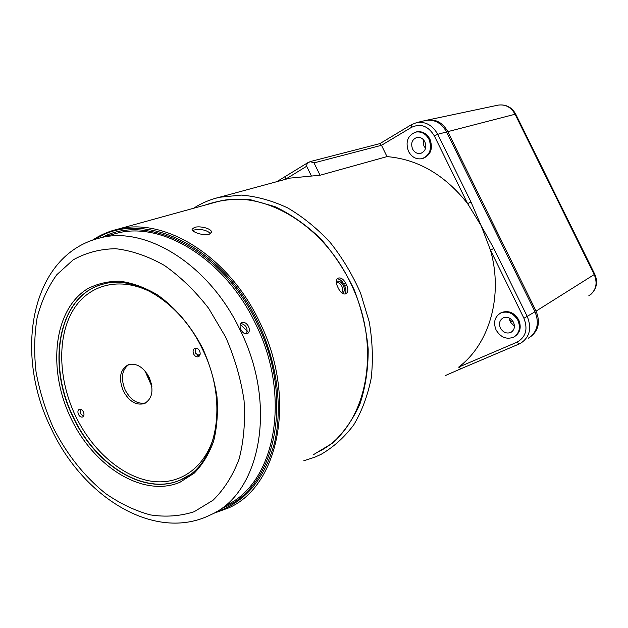 <?xml version="1.0" encoding="UTF-8"?>
<svg xmlns="http://www.w3.org/2000/svg" width="628" height="628" viewBox="0 0 628 628"><rect width="100%" height="100%" fill="white"/><g stroke="black" fill="none" stroke-linecap="round" stroke-linejoin="round"><path stroke-width="0.94" d="M213.661 198.825L289.916 178.109L320.052 175.236L387.013 156.608C418.067 159.269 444.93 174.937 467.609 203.613L481.181 225.742L490.452 250.109C503.554 295.984 489.298 344.301 458.636 367.129L460.944 368.754L519.073 344.018M289.916 178.109L284.68 179.537M416.074 131.998L416.67 131.849C422.306 131.001 426.734 133.442 429.952 139.157C433.187 148.553 430.879 154.967 423.021 158.382L422.84 158.437M408.498 151.395C405.225 141.865 407.635 135.428 415.736 132.084C421.38 131.244 425.815 133.686 429.034 139.408C432.268 148.82 429.96 155.234 422.102 158.656C416.317 159.661 411.787 157.236 408.498 151.395M425.556 148.279L423.837 145.892L423.209 139.479M412.565 149.024C414.527 152.518 417.235 153.97 420.689 153.389C425.431 151.34 426.828 147.494 424.881 141.834C422.942 138.38 420.273 136.92 416.866 137.446C412.039 139.455 410.602 143.317 412.565 149.024M514.426 326.152L510.297 321.999L509.387 318.106M500.406 328.059C503.106 332.495 506.592 333.939 510.87 332.408C514.379 330.14 515.258 326.772 513.5 322.297C510.823 317.909 507.369 316.449 503.138 317.901C499.543 320.162 498.632 323.546 500.406 328.059M500.312 313.199L501.521 312.524C508.539 310.138 514.269 312.587 518.712 319.856C521.57 327.007 520.282 332.526 514.842 336.412M496.089 329.967C493.121 322.407 494.66 316.755 500.704 313.011C507.73 310.625 513.461 313.074 517.912 320.351C520.832 327.777 519.395 333.389 513.586 337.173C506.443 339.772 500.61 337.369 496.089 329.967M342.197 293.221C344.56 292.099 344.96 289.532 343.414 285.528C341.083 281.666 338.688 280.339 336.247 281.525M341.506 292.389L341.506 292.389C342.951 291.172 343.061 289.139 341.844 286.282C340.141 283.267 338.288 282.074 336.302 282.694M311.347 175.871L306.66 166.247L285.457 179.302L285.654 176.374M387.013 156.608L381.479 145.304L314.024 162.88L310.099 161.608L307.006 163.641L306.66 166.247M320.052 175.236L314.024 162.88M379.854 143.639L381.479 145.304L411.473 127.351L411.403 124.689L416.654 122.609C425.603 121.337 432.629 125.239 437.724 134.306L470.992 201.996L481.181 225.742L493.828 248.468L527.292 316.567C531.94 328.342 529.687 337.26 520.534 343.335L519.238 343.956L520.534 343.335M458.636 367.129L516.946 342.213C525.801 337.181 528.132 329.198 523.933 318.255L490.452 250.109L493.828 248.468M460.771 368.824L445.511 375.489M528.25 338.241C537.325 332.212 539.578 323.396 535.001 311.778L446.571 131.951C441.539 123.01 434.584 119.163 425.713 120.427L424.842 120.639M411.473 127.351C420.681 123.159 428.296 126 434.325 135.876L467.609 203.613L470.992 201.996M200.151 354.208L197.443 355.448M247.361 331.223L240.328 324.488M426.381 120.301L427.425 120.074C436.122 119.037 442.913 122.892 447.803 131.637L536.069 311.111C540.465 321.952 538.628 330.501 530.558 336.765M344.882 294.085C346.271 292.161 346.256 289.547 344.843 286.242L346.758 285.253C348.359 289.202 348.148 292.012 346.122 293.692L345.808 293.865C343.194 294.524 340.792 292.836 338.602 288.778L337.487 286.494C335.768 282.624 335.847 279.876 337.738 278.267C340.494 277.207 343.131 278.777 345.651 282.985L346.758 285.253M344.843 286.242L343.744 283.974L345.651 282.985M209.21 234.275C203.935 236.089 191.493 232.085 192.105 229.259L194.39 227.446C199.775 225.531 212.146 228.671 211.448 232.266L209.21 234.275M210.647 233.577C206.502 229.981 200.944 228.796 193.974 230.021L192.678 230.562M317.258 452.293C365.543 430.541 384.234 349.513 350.22 282.388C322.423 223.686 262.677 189.523 217.885 201.564L212.476 203.056M240.971 329.716C239.621 326.544 239.833 324.229 241.592 322.768L241.992 322.556C244.473 321.905 246.655 323.208 248.531 326.458C249.842 329.653 249.575 332 247.738 333.492L247.377 333.688C244.951 334.339 242.816 333.021 240.971 329.716M83.406 411.866C84.395 414.401 84.105 416.121 82.535 417.031C80.973 417.385 79.623 416.521 78.484 414.449C77.495 411.905 77.786 410.186 79.364 409.275C80.918 408.93 82.268 409.794 83.406 411.866M80.353 409.189L80.431 413.577L83.493 416.254M199.594 350.926C200.67 353.76 200.246 355.707 198.307 356.759C196.462 357.183 194.916 356.28 193.66 354.043C192.576 351.201 193.016 349.254 194.963 348.202C196.799 347.786 198.346 348.697 199.594 350.926M195.842 348.061L195.559 353.211L199.327 356.076M123.276 390.954C129.038 401.347 136.009 405.578 144.189 403.639C152.439 398.937 154.096 390.176 149.174 377.373C143.459 367.113 136.59 362.858 128.559 364.601C120.05 369.264 118.292 378.048 123.276 390.954M128.921 364.483C121.746 369.845 120.505 378.378 125.208 390.098C130.844 400.319 137.72 404.573 145.829 402.854M246.435 333.915C248.123 328.562 246.278 325.053 240.901 323.396M343.744 283.974C341.852 280.598 339.63 278.895 337.071 278.863M193.502 208.292L194.021 207.962C201.776 203.017 210.215 199.453 219.337 197.278L241.333 195.088C256.734 196.368 272.199 200.646 287.726 207.931C302.979 216.888 317.164 228.435 330.273 242.557C342.456 257.927 352.583 274.836 360.637 293.284L369.217 321.772C372.545 341.137 373.22 359.899 371.234 378.056C367.757 395.459 361.956 411.034 353.815 424.779C344.529 437.182 333.649 447.026 321.183 454.287L315.028 457.106M313.082 454.915L332.236 443.305C343.634 432.77 352.865 419.669 359.946 404.008C365.527 387.123 368.275 368.84 368.189 349.16C366.383 329.103 361.712 309.298 354.184 289.728C345.125 270.801 333.915 253.759 320.539 238.593C306.244 224.926 291.007 214.25 274.821 206.581L250.541 199.743C234.487 198.299 219.392 200.073 205.254 205.05M146.881 373.417L151.356 383.567M523.933 318.255L535.001 311.778M516.946 342.213L519.238 343.956M434.325 135.876L437.724 134.306L446.571 131.951M509.803 318.325L509.394 318.482M588.766 295.827C596.035 290.764 597.864 283.699 594.269 274.632L515.078 114.241L447.803 131.637M515.753 114.194C511.875 107.223 506.066 104.185 498.342 105.096C505.564 104.209 511.145 107.255 515.078 114.241L515.776 114.241L594.763 274.208L536.069 311.111M425.847 146.246L424.504 147.031M427.425 120.074L497.674 105.229M512.762 321.049L510.36 322.109M213.073 513.578L228.82 507.84C279.146 485.907 297.272 396.951 259.372 321.536C228.317 255.667 164.073 216.691 117.585 229.236L111.847 230.829M215.969 511.946C244.904 502.651 264.404 479.659 274.452 442.975C282.977 407.18 277.074 361.838 257.951 322.219C221.778 244.826 141.74 208.457 95.707 239.111M221.299 508.46C274.436 490.578 295.725 400.052 256.828 322.808C222.665 249.897 148.451 212.743 102.364 237.29M225.46 505.603C274.758 484.274 292.467 397.249 255.408 323.491C225.028 259.034 162.157 220.875 116.706 233.278L100.04 237.941C30.364 254.787 13.541 353.376 51.261 428.641C82.613 496.756 154.669 542.788 210.725 514.779C260.29 493.475 277.851 405.186 240.155 330.069C209.25 264.435 145.704 225.476 100.04 237.941M225.633 337.032L208.661 308.34C195.237 291.054 180.495 276.752 164.418 265.44C148.02 256.169 131.77 250.596 115.678 248.712C100.088 248.978 85.91 252.707 73.131 259.898L56.787 274.726C47.822 287.184 41.244 301.644 37.044 318.113C34.265 335.36 33.943 353.383 36.086 372.184C39.58 391.063 45.279 409.503 53.176 427.511C66.709 454.225 84.152 476.212 105.504 493.482C119.987 503.53 134.894 510.666 150.233 514.881C165.533 517.244 180.157 516.192 194.115 511.742L212.971 500.296C224.031 489.502 232.729 475.789 239.056 459.162C243.766 441.146 245.43 421.576 244.049 400.444C240.854 378.927 234.715 357.787 225.633 337.032M202.97 348.925C191.328 326.183 175.157 307.178 156.906 294.524C144.511 287.318 132.178 282.875 119.893 281.203C107.961 281.148 97.034 283.762 87.127 289.029C53.372 310.279 47.414 369.649 70.909 418.209C93.949 466.997 143.263 497.941 179.953 482.273L194.193 473.174C202.483 464.728 208.943 454.13 213.583 441.374C216.99 427.621 218.128 412.745 216.982 396.763C214.486 380.521 209.815 364.57 202.97 348.925M100.449 284.931C58.31 297.9 46.99 364.397 73.35 417.039C95.684 465.45 145.421 496.356 181.209 479.611L180.982 479.745C216.605 466 229.369 402.831 202.467 349.215C180.385 302.131 134.667 274.342 102.741 284.249C58.742 295.309 46.087 363.361 73.107 417.149C95.44 465.568 145.194 496.481 180.982 479.745L189.381 474.98M186.061 477.115L181.209 479.611L186.084 477.107M155.744 294.736C123.269 275.386 89.498 283.04 73.201 310.02C56.85 337.055 58.286 379.861 75.548 415.987C92.175 450.669 122.397 477.131 152.047 481.315C181.625 485.468 208.127 465.584 215.428 430.023M416.67 131.849L415.736 132.084M420.689 153.389L421.113 153.263M510.87 332.408L511.859 331.78M501.521 312.524L500.704 313.011M145.06 371.054L151.874 386.51M303.724 460.795L314.801 457.192M425.713 120.427L416.654 122.609L411.403 124.689L379.861 143.631M445.472 375.513L460.826 368.809M460.944 368.754L519.128 344.003M276.807 181.673L308.356 162.354M379.924 143.616L310.099 161.608M509.74 320.555L511.734 319.817M594.779 274.232C598.037 281.815 596.828 288.448 591.152 294.124M217.885 201.564L117.585 229.236C108.503 231.41 100.166 235.045 92.559 240.131M145.578 402.995L144.189 403.639M247.338 333.704L247.73 333.499"/></g></svg>
